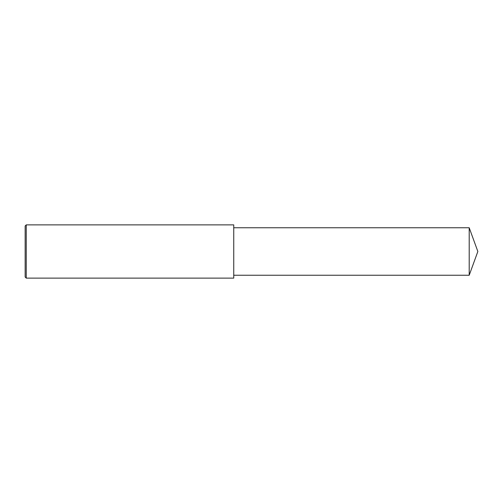 <?xml version="1.0" encoding="UTF-8"?>
<svg xmlns="http://www.w3.org/2000/svg" width="503" height="503" viewBox="0 0 503 503"><rect width="100%" height="100%" fill="white"/><g stroke="black" fill="none" stroke-linecap="round" stroke-linejoin="round"><path stroke-width="0.75" d="M26.257 251.5L26.257 278.128L25.15 277.021L25.15 225.979L26.257 224.872L26.257 251.5M26.257 224.872L233.744 224.872L233.744 278.128L26.257 278.128M233.744 227.758L469.205 227.758L469.205 275.242L233.744 275.242M469.205 275.242L477.85 251.5L469.205 227.758"/></g></svg>
